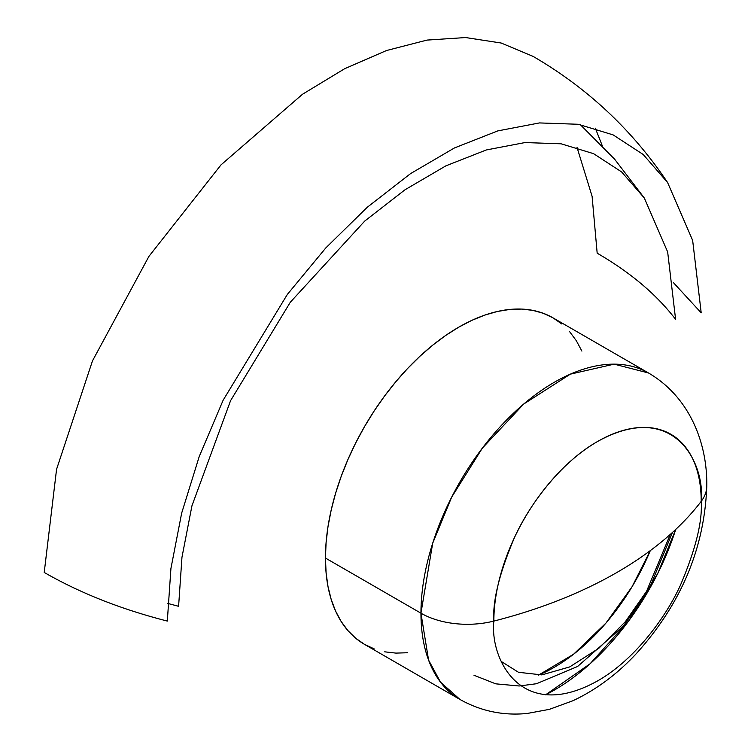 <?xml version="1.0" encoding="UTF-8"?>
<svg xmlns="http://www.w3.org/2000/svg" width="751" height="751" viewBox="0 0 751 751"><rect width="100%" height="100%" fill="white"/><g stroke="black" fill="none" stroke-linecap="round" stroke-linejoin="round"><path stroke-width="1.13" d="M670.286 534.402L646.564 591.309L625.386 621.64L598.829 648.273L569.699 666.916L541.809 674.896L518.49 672.295L501.405 661.547M538.542 675.111L573.604 654.215L606.01 623.001L632.051 586.747L650.3 550.624A160.536 92.683 -60 0 1 538.542 675.111M706.775 486.075A65.666 37.916 180 0 1 701.199 501.368C702.579 521.382 695.67 549.31 680.462 585.16C664.56 620.054 632.727 661.087 597.533 680.932C520.8 723.598 489.699 658.496 493.858 621.077A404.977 233.814 0 0 0 616.956 572.44A404.977 233.814 0 0 0 701.199 501.368A146.614 84.647 120 0 0 597.533 441.513A146.614 84.647 120 0 0 493.858 621.077A65.666 37.916 180 0 1 420.954 613.192L428.577 660.091L440.527 682.18L459.997 699.481C480.987 711.197 503.423 715.853 527.305 713.45L549.356 709.357L572.966 700.721C596.21 689.775 617.331 674.069 636.332 653.614C681.091 603.954 704.569 548.108 706.775 486.085C707.489 443.663 690.009 397.241 648.498 372.984L552.989 317.842A188.501 108.829 120 0 0 407.737 368.347A188.501 108.829 120 0 0 325.446 558.049L420.954 613.192A188.501 108.829 -60 0 1 503.236 423.48A188.501 108.829 -60 0 1 648.498 372.984L614.168 364.151L570.356 374.148L523.7 404.047L482.33 448.159L451.661 497.171L432.698 543.217L420.954 613.192A65.666 37.916 0 0 0 493.858 621.077C492.478 601.063 499.387 573.135 514.595 537.284C530.506 502.391 562.339 461.358 597.533 441.513C674.257 398.847 705.367 463.949 701.199 501.368A65.666 37.916 0 0 0 706.775 485.888M673.422 282.639L701.199 312.838L692.657 240.433L667.592 182.521L643.185 154.481L613.126 134.889L578.223 124.272L539.434 122.929L497.8 130.899L454.449 147.947L410.544 173.631L367.286 207.248L325.84 247.886L287.323 294.458L223.15 400.199L199.231 456.514L181.667 513.121L170.928 568.469L167.323 621.077C121.08 609.258 80.047 593.046 44.225 572.44L56.56 469.328L92.486 360.865L148.923 256.382L221.001 164.882L302.522 94.241L344.643 68.726L386.455 50.542L427.066 40.075L465.582 37.55L501.18 43.023L533.079 56.381C587.611 88.092 632.445 130.139 667.592 182.521M595.308 128.158L602.264 145.703M577.031 147.421L592.088 196.283L597.176 253.19C630.408 272.444 656.552 294.495 675.6 319.353L667.658 251.951L644.32 198.029L621.593 171.923L593.609 153.683L561.128 143.807L525.015 142.559L486.254 149.975L445.887 165.849L405.024 189.759L364.751 221.047L290.308 302.24L230.566 400.677L191.946 505.798L181.958 557.326L178.597 606.301L167.745 603.419M545.611 694.806L590.117 663.753L628.962 620.551L657.726 573.501L675.731 529.427A188.501 108.829 -60 0 1 545.611 694.806M561.776 323.963L552.999 317.842L543.302 313.298L532.797 310.36L521.579 309.074L509.751 309.45L497.434 311.468L484.742 315.12L471.806 320.377L458.739 327.183L445.681 335.462L432.736 345.15L420.053 356.143L407.737 368.347L395.908 381.63L384.69 395.871L374.186 410.938L364.488 426.681L355.702 442.94L347.91 459.574L341.189 476.406L335.594 493.294L331.191 510.06L328.009 526.545L326.094 542.597L325.446 558.049L326.094 572.769L328.009 586.597L331.191 599.42L335.594 611.089L341.189 621.518L347.91 630.587L355.702 638.228L364.488 644.349L459.997 699.481A188.501 108.829 -60 0 1 420.954 613.192L325.446 558.049A188.501 108.829 120 0 0 364.488 644.349L374.186 648.892M384.69 651.821L395.908 653.107L407.737 652.741M581.894 351.092L576.299 340.672L569.568 331.595M672.474 532.431L648.902 589.507L623.49 625.968L577.632 666.456L536.486 683.729L519.204 685.992L495.763 683.842L473.975 675.262M580.27 124.619L614.675 159.25L644.32 198.029"/></g></svg>
